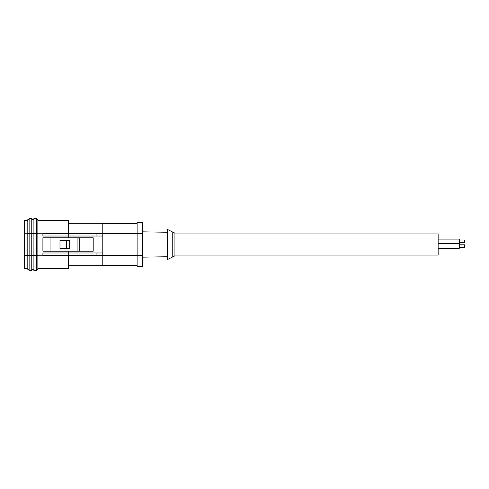 <?xml version="1.0" encoding="UTF-8"?>
<svg xmlns="http://www.w3.org/2000/svg" width="489" height="489" viewBox="0 0 489 489"><rect width="100%" height="100%" fill="white"/><g stroke="black" fill="none" stroke-linecap="round" stroke-linejoin="round"><path stroke-width="0.73" d="M27.806 268.363L24.45 268.363L24.45 220.527L27.806 220.527M68.381 223.29L102.788 223.29L102.788 233.345L137.116 233.345L137.116 222.629L142.397 222.629L142.397 266.371L137.116 266.371L137.116 233.345L142.397 233.345M68.717 237.795L68.717 233.766L102.788 233.766L102.788 233.345L68.381 233.345M102.788 233.766L102.788 265.71L68.381 265.71M37.867 233.235L68.381 233.235L68.381 220.423L37.867 220.423M68.381 233.235L68.381 233.766M68.381 255.234L68.381 268.577L37.867 268.577M102.788 252.984L68.717 252.984L68.717 251.205M36.547 255.6L36.547 218.314L33.906 218.314L33.906 270.686L36.547 270.686L36.547 255.6L33.906 255.6M36.547 269.366L37.867 269.366L37.867 219.634L36.547 219.634M29.126 269.366L27.806 269.366L27.806 219.634L29.126 219.634M31.767 270.686L31.767 255.6L29.126 255.6L29.126 270.686L31.767 270.686M31.767 233.4L29.126 233.4L29.126 218.314L31.767 218.314L31.767 255.6M29.126 233.4L29.126 255.6M96.082 252.984L96.082 255.234L102.788 255.234M68.717 233.766L42.904 233.766L42.904 236.016L102.788 236.016M68.717 255.234L68.717 252.984L42.904 252.984L42.904 255.234L96.082 255.234M96.082 233.766L96.082 236.016M79.786 237.795L93.197 237.795L93.197 251.205L79.786 251.205L79.786 237.795L42.904 237.795L42.904 251.205L79.786 251.205M77.103 237.795L77.103 251.205M59.982 240.478L59.982 248.522L66.37 248.522L66.37 240.478L59.982 240.478M66.37 240.478L69.725 240.478L69.725 248.522L66.37 248.522M172.764 256.646L174.084 256.621L174.084 232.379L172.764 232.354M167.482 256.737L142.397 257.177M167.482 232.263L142.397 231.823M167.482 259.549L167.482 229.451L172.764 232.092L172.764 256.908L167.482 259.549M174.084 255.062L438.144 255.062L438.144 233.938L174.084 233.938M438.144 239.103L459.269 239.103L459.269 243.565L438.144 243.565M459.269 240.044L464.55 240.044L464.55 242.623L459.269 242.623M459.269 243.852L438.144 243.852L459.269 243.852L459.269 248.314L438.144 248.314M464.55 244.793L459.269 244.793L464.55 244.793L464.55 247.373L459.269 247.373M24.45 255.655L29.126 255.655M24.45 233.235L27.806 233.235M68.381 255.655L142.397 255.655M37.867 255.765L68.381 255.765M36.547 233.4L33.906 233.4M37.867 255.655L36.547 255.655M37.867 233.345L36.547 233.345M33.906 255.655L31.767 255.655M33.906 233.345L31.767 233.345M29.126 233.345L27.806 233.345M50.037 237.795L50.037 251.205M33.906 269.366L31.767 269.366M33.906 219.634L31.767 219.634M102.788 223.552L137.116 223.552M102.788 265.448L137.116 265.448"/></g></svg>
